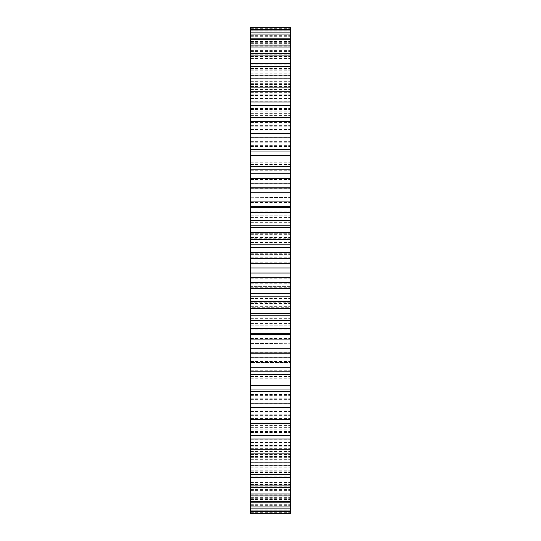 <?xml version="1.0" encoding="UTF-8"?>
<svg xmlns="http://www.w3.org/2000/svg" width="541" height="541" viewBox="0 0 541 541"><rect width="100%" height="100%" fill="white"/><g stroke="black" fill="none" stroke-linecap="round" stroke-linejoin="round"><path stroke-width="0.41" stroke-dasharray="2.71 2.03" d="M250.74 371.823L250.74 370.254L250.74 371.823M250.74 389.987L250.74 387.173L250.74 389.987M250.74 407.319L250.74 403.275L250.74 407.319M250.74 423.691L250.74 418.443L250.74 423.691M250.74 438.988L250.74 432.577L250.74 438.988M250.74 453.101L250.74 445.574L250.74 453.101M250.74 465.936L250.74 457.341L250.74 465.936M250.74 477.399L250.74 467.803L250.74 477.399M250.74 487.414L250.74 476.878L250.74 487.414M250.74 495.901L250.74 484.499L250.74 495.901M250.74 502.812L250.74 490.626L250.74 502.812M250.74 508.094L250.74 495.211L250.74 508.094M250.74 511.705L250.74 498.214L250.74 511.705M250.74 513.625L250.74 178.503L290.26 178.503L290.26 179.477L290.26 27.375M290.26 513.625L290.26 361.523L290.26 362.497L250.74 362.497L290.26 362.463L290.26 178.537L250.74 178.537L250.74 179.477L250.74 27.375M250.74 343.596L290.26 343.278L250.74 343.596M250.74 197.722L290.26 197.404L250.74 197.722M250.74 29.295L250.74 42.786L250.74 29.295M250.74 32.906L250.74 45.789L250.74 32.906M250.74 38.188L250.74 50.374L250.74 38.188M250.74 45.099L250.74 56.501L250.74 45.099M250.74 53.586L250.74 64.122L250.74 53.586M250.74 63.601L250.74 73.197L250.74 63.601M250.74 75.064L250.74 83.659L250.74 75.064M250.74 87.899L250.74 95.426L250.74 87.899M250.74 102.012L250.74 108.423L250.74 102.012M250.74 117.309L250.74 122.557L250.74 117.309M250.74 133.681L250.74 137.725L250.74 133.681M250.74 151.013L250.74 153.827L250.74 151.013M250.74 169.177L250.74 170.746L250.74 169.177M250.74 307.274L250.74 286.622L250.74 307.274L250.74 302.75L250.74 307.274L290.26 307.274L290.26 286.622L290.26 307.274L290.26 302.75L290.26 307.274L250.74 307.274M250.74 286.622L250.74 233.726L250.74 286.622L290.26 286.622L290.26 233.726L290.26 286.622L250.74 286.622M250.74 233.726L250.74 238.25L250.74 233.726L290.26 233.726L290.26 238.25L290.26 233.726L250.74 233.726M290.26 371.823L290.26 370.254L290.26 371.823M290.26 389.987L290.26 387.173L290.26 389.987M290.26 407.319L290.26 403.275L290.26 407.319M290.26 423.691L290.26 418.443L290.26 423.691M290.26 438.988L290.26 432.577L290.26 438.988M290.26 453.101L290.26 445.574L290.26 453.101M290.26 465.936L290.26 457.341L290.26 465.936M290.26 477.399L290.26 467.803L290.26 477.399M290.26 487.414L290.26 476.878L290.26 487.414M290.26 495.901L290.26 484.499L290.26 495.901M290.26 502.812L290.26 490.626L290.26 502.812M290.26 508.094L290.26 495.211L290.26 508.094M290.26 511.705L290.26 498.214L290.26 511.705M290.26 29.295L290.26 42.786L290.26 29.295M290.26 32.906L290.26 45.789L290.26 32.906M290.26 38.188L290.26 50.374L290.26 38.188M290.26 45.099L290.26 56.501L290.26 45.099M290.26 53.586L290.26 64.122L290.26 53.586M290.26 63.601L290.26 73.197L290.26 63.601M290.26 75.064L290.26 83.659L290.26 75.064M290.26 87.899L290.26 95.426L290.26 87.899M290.26 102.012L290.26 108.423L290.26 102.012M290.26 117.309L290.26 122.557L290.26 117.309M290.26 133.681L290.26 137.725L290.26 133.681M290.26 151.013L290.26 153.827L290.26 151.013M290.26 169.177L290.26 170.746L290.26 169.177M290.26 311.21L289.942 308.174L290.26 311.21M289.942 309.547L290.26 310.608L290.26 308.174L290.26 309.547M250.74 206.567L290.26 206.567M250.74 334.433L290.26 334.433M250.74 188.369L290.26 188.369M250.74 352.631L290.26 352.631M250.74 170.746L290.26 170.746M250.74 370.254L290.26 370.254M250.74 153.827L290.26 153.827M250.74 387.173L290.26 387.173M250.74 137.725L290.26 137.725M250.74 403.275L290.26 403.275M250.74 133.81L290.26 133.81M250.74 407.19L290.26 407.19M250.74 122.557L290.26 122.557M250.74 418.443L290.26 418.443M250.74 118.885L290.26 118.885M250.74 422.115L290.26 422.115M250.74 108.423L290.26 108.423M250.74 432.577L290.26 432.577M250.74 105.035L290.26 105.035M250.74 435.965L290.26 435.965M250.74 95.426L290.26 95.426M250.74 445.574L290.26 445.574M250.74 92.335L290.26 92.335M250.74 448.665L290.26 448.665M250.74 83.659L290.26 83.659M250.74 457.341L290.26 457.341M250.74 80.893L290.26 80.893M250.74 460.107L290.26 460.107M250.74 73.197L290.26 73.197M250.74 467.803L290.26 467.803M250.74 70.776L290.26 70.776M250.74 470.224L290.26 470.224M250.74 64.122L290.26 64.122M250.74 476.878L290.26 476.878M250.74 62.059L290.26 62.059M250.74 478.941L290.26 478.941M250.74 56.501L290.26 56.501M250.74 484.499L290.26 484.499M250.74 54.81L290.26 54.81M250.74 486.19L290.26 486.19M250.74 50.374L290.26 50.374M250.74 490.626L290.26 490.626M250.74 49.069L290.26 49.069M250.74 491.931L290.26 491.931M250.74 45.789L290.26 45.789M250.74 495.211L290.26 495.211M250.74 44.883L290.26 44.883M250.74 496.117L290.26 496.117M250.74 42.786L290.26 42.786M250.74 498.214L290.26 498.214M250.74 42.279L290.26 42.279M250.74 498.721L290.26 498.721M250.74 41.38L290.26 41.38M250.74 499.62L290.26 499.62M250.74 41.278L290.26 41.278M250.74 499.722L290.26 499.722M250.74 27.158L290.26 27.158M250.74 513.842L290.26 513.842M250.74 41.576L290.26 41.576M250.74 499.424L290.26 499.424M250.74 41.88L290.26 41.88M250.74 499.12L290.26 499.12M250.74 28.118L290.26 28.118M250.74 512.882L290.26 512.882M250.74 28.646L290.26 28.646M250.74 512.354L290.26 512.354M250.74 43.381L290.26 43.381M250.74 497.619L290.26 497.619M250.74 44.092L290.26 44.092M250.74 496.909L290.26 496.909M250.74 30.891L290.26 30.891M250.74 510.109L290.26 510.109M250.74 31.831L290.26 31.831M250.74 509.169L290.26 509.169M250.74 46.783L290.26 46.783M250.74 494.217L290.26 494.217M250.74 47.885L290.26 47.885M250.74 493.115L290.26 493.115M250.74 35.341L290.26 35.341M250.74 505.659L290.26 505.659M250.74 36.693L290.26 36.693M250.74 504.307L290.26 504.307M250.74 51.747L290.26 51.747M250.74 489.253L290.26 489.253M250.74 53.248L290.26 53.248M250.74 487.752L290.26 487.752M250.74 41.441L290.26 41.441M250.74 499.559L290.26 499.559M250.74 43.199L290.26 43.199M250.74 497.801L290.26 497.801M250.74 58.252L290.26 58.252M250.74 482.748L290.26 482.748M250.74 60.125L290.26 60.125M250.74 480.875L290.26 480.875M250.74 49.15L290.26 49.15M250.74 491.85L290.26 491.85M250.74 51.294L290.26 51.294M250.74 489.706L290.26 489.706M250.74 66.239L290.26 66.239M250.74 474.761L290.26 474.761M250.74 68.484L290.26 68.484M250.74 472.516L290.26 472.516M250.74 58.408L290.26 58.408M250.74 482.592L290.26 482.592M250.74 60.923L290.26 60.923M250.74 480.077L290.26 480.077M250.74 75.666L290.26 75.666M250.74 465.334L290.26 465.334M250.74 78.256L290.26 78.256M250.74 462.744L290.26 462.744M250.74 69.153L290.26 69.153M250.74 471.847L290.26 471.847M250.74 72.027L290.26 72.027M250.74 468.973L290.26 468.973M250.74 86.452L290.26 86.452M250.74 454.548L290.26 454.548M250.74 89.38L290.26 89.38M250.74 451.62L290.26 451.62M250.74 81.312L290.26 81.312M250.74 459.688L290.26 459.688M250.74 84.524L290.26 84.524M250.74 456.476L290.26 456.476M250.74 98.536L290.26 98.536M250.74 442.464L290.26 442.464M250.74 101.776L290.26 101.776M250.74 439.224L290.26 439.224M250.74 94.797L290.26 94.797M250.74 446.203L290.26 446.203M250.74 98.32L290.26 98.32M250.74 442.68L290.26 442.68M250.74 111.818L290.26 111.818M250.74 429.182L290.26 429.182M250.74 115.355L290.26 115.355M250.74 425.645L290.26 425.645M250.74 109.519L290.26 109.519M250.74 431.481L290.26 431.481M250.74 113.333L290.26 113.333M250.74 427.667L290.26 427.667M250.74 126.222L290.26 126.222M250.74 414.778L290.26 414.778M250.74 130.016L290.26 130.016M250.74 410.984L290.26 410.984M250.74 125.363L290.26 125.363M250.74 415.637L290.26 415.637M250.74 129.441L290.26 129.441M250.74 411.559L290.26 411.559M250.74 141.634L290.26 141.634M250.74 399.366L290.26 399.366M250.74 145.671L290.26 145.671M250.74 395.329L290.26 395.329M250.74 142.236L290.26 142.236M250.74 398.764L290.26 398.764M250.74 146.537L290.26 146.537M250.74 394.463L290.26 394.463M250.74 157.952L290.26 157.952M250.74 383.048L290.26 383.048M250.74 162.192L290.26 162.192M250.74 378.808L290.26 378.808M250.74 160.001L290.26 160.001M250.74 380.999L290.26 380.999M250.74 164.511L290.26 164.511M250.74 376.489L290.26 376.489M250.74 175.054L290.26 175.054M250.74 365.946L290.26 365.946M250.74 179.477L290.26 179.477M250.74 361.523L290.26 361.523M250.74 183.223L290.26 183.223M250.74 357.777L290.26 357.777M250.74 192.826L290.26 192.826M250.74 348.174L290.26 348.174M250.74 202.544L290.26 202.544M250.74 338.456L290.26 338.456M250.74 211.146L290.26 211.146M250.74 329.854L290.26 329.854M250.74 215.839L290.26 215.839L250.74 215.839M250.74 325.161L290.26 325.161L250.74 325.161M250.74 217.421L290.26 217.421M250.74 323.579L290.26 323.579M250.74 222.344L290.26 222.344M250.74 318.656L290.26 318.656M250.74 229.884L290.26 229.884M250.74 311.116L290.26 311.116M250.74 234.659L290.26 234.659M250.74 306.341L290.26 306.341M250.74 237.492L290.26 237.492M250.74 303.508L290.26 303.508M250.74 242.483L290.26 242.483M250.74 298.517L290.26 298.517M250.74 248.907L290.26 248.907M250.74 292.093L290.26 292.093M250.74 253.736L290.26 253.736M250.74 287.264L290.26 287.264M250.74 257.793L290.26 257.793M250.74 283.207L290.26 283.207M250.74 262.818L290.26 262.818M250.74 278.182L290.26 278.182M250.74 268.079L290.26 268.079M250.74 272.921L290.26 272.921M250.74 254.378L290.26 254.378L250.74 254.378M290.26 309.067L289.942 309.648L289.942 309.067M290.26 197.174L250.74 197.174M290.26 343.826L250.74 343.826M290.26 238.25L250.74 238.25M290.26 302.75L250.74 302.75"/><path stroke-width="0.81" d="M250.74 137.874L290.26 137.874L290.26 133.681L250.74 133.681L250.74 267.984L290.26 267.984L290.26 407.319L250.74 407.319L250.74 403.126L290.26 403.126M250.74 267.984L250.74 273.016L290.26 273.016M250.74 263.318L290.26 263.318L290.26 267.984M250.74 273.016L250.74 277.682L290.26 277.682M250.74 277.682L250.74 403.126M250.74 407.19L250.74 513.95L290.26 513.95L290.26 407.19M250.74 27.375L290.26 27.375L250.74 27.05L250.74 133.81M290.26 27.375L290.26 133.81M290.26 137.874L290.26 263.318M250.74 258.483L290.26 258.483M250.74 282.517L290.26 282.517M250.74 252.64L290.26 252.64M250.74 288.36L290.26 288.36M250.74 247.622L290.26 247.622M250.74 293.378L290.26 293.378M250.74 244.174L290.26 244.174M250.74 296.826L290.26 296.826M250.74 239.365L290.26 239.365M250.74 301.635L290.26 301.635M250.74 232.38L290.26 232.38M250.74 308.62L290.26 308.62M250.74 227.416L290.26 227.416M250.74 313.584L290.26 313.584M250.74 225.212L290.26 225.212M250.74 315.788L290.26 315.788M250.74 220.471L290.26 220.471M250.74 320.529L290.26 320.529M250.74 212.397L290.26 212.397M250.74 328.603L290.26 328.603M250.74 207.521L290.26 207.521M250.74 333.479L290.26 333.479M250.74 201.928L290.26 201.928M250.74 339.072L290.26 339.072M250.74 192.812L290.26 192.812M250.74 348.188L290.26 348.188M250.74 188.058L290.26 188.058M250.74 352.942L290.26 352.942M250.74 183.866L290.26 183.866M250.74 357.134L290.26 357.134M250.74 173.783L290.26 173.783M250.74 367.217L290.26 367.217M250.74 169.177L290.26 169.177M250.74 371.823L290.26 371.823M250.74 166.412L290.26 166.412M250.74 374.588L290.26 374.588M250.74 155.423L290.26 155.423M250.74 385.577L290.26 385.577M250.74 151.013L290.26 151.013M250.74 389.987L290.26 389.987M250.74 149.688L290.26 149.688M250.74 391.312L290.26 391.312M250.74 121.252L290.26 121.252M250.74 419.748L290.26 419.748M250.74 117.309L290.26 117.309M250.74 423.691L290.26 423.691M250.74 105.684L290.26 105.684M250.74 435.316L290.26 435.316M250.74 102.012L290.26 102.012M250.74 438.988L290.26 438.988M250.74 91.267L290.26 91.267M250.74 449.733L290.26 449.733M250.74 87.899L290.26 87.899M250.74 453.101L290.26 453.101M250.74 78.107L290.26 78.107M250.74 462.893L290.26 462.893M250.74 75.064L290.26 75.064M250.74 465.936L290.26 465.936M250.74 66.3L290.26 66.3M250.74 474.7L290.26 474.7M250.74 63.601L290.26 63.601M250.74 477.399L290.26 477.399M250.74 55.919L290.26 55.919M250.74 485.081L290.26 485.081M250.74 53.586L290.26 53.586M250.74 487.414L290.26 487.414M250.74 47.047L290.26 47.047M250.74 493.953L290.26 493.953M250.74 45.099L290.26 45.099M250.74 495.901L290.26 495.901M250.74 39.743L290.26 39.743M250.74 501.257L290.26 501.257M250.74 38.188L290.26 38.188M250.74 502.812L290.26 502.812M250.74 34.056L290.26 34.056M250.74 506.944L290.26 506.944M250.74 32.906L290.26 32.906M250.74 508.094L290.26 508.094M250.74 30.026L290.26 30.026M250.74 510.975L290.26 510.975M250.74 29.295L290.26 29.295M250.74 511.705L290.26 511.705M250.74 27.686L290.26 27.686M250.74 513.314L290.26 513.314M250.74 513.625L290.26 513.625M290.26 206.506L250.74 206.506M290.26 334.494L250.74 334.494M290.26 187.835L250.74 187.835M290.26 353.165L250.74 353.165"/></g></svg>
